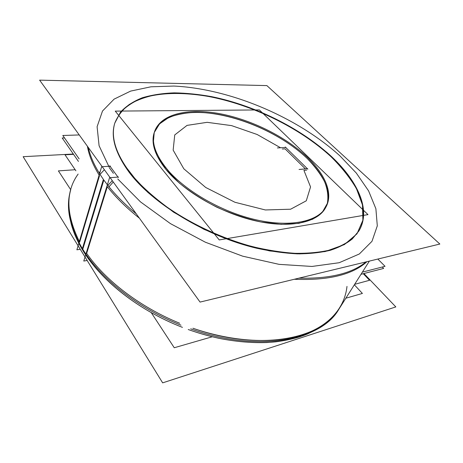 <?xml version="1.0" encoding="UTF-8"?>
<svg xmlns="http://www.w3.org/2000/svg" width="463" height="463" viewBox="0 0 463 463"><rect width="100%" height="100%" fill="white"/><g stroke="black" fill="none" stroke-linecap="round" stroke-linejoin="round"><path stroke-width="0.69" d="M79.063 243.7C95.604 276.029 135.653 309.365 182.445 327.358C142.043 311.761 106.143 284.658 86.928 256.624L87.079 256.832M109.447 167.93L113.4 173.33L109.447 167.93M83.409 247.19L83.022 247.149L83.409 247.19M79.688 242.12L99.516 175.668L79.688 242.12M100.025 174.377L104.383 169.73L100.025 174.377M86.668 253.342L107.329 186.682C115.733 197.371 126.434 207.887 139.444 218.235C126.434 207.887 115.733 197.371 107.329 186.682L86.668 253.342C105.194 280.277 139.982 307.102 179.638 323.232C139.982 307.102 105.194 280.277 86.668 253.342M112.295 180.68L107.867 185.368L112.295 180.68M358.941 230.875C371.123 210.028 357.135 180.9 330.912 156.61C341.503 167.062 350.028 177.769 356.481 188.736L362.483 204.924L362.882 220.243L356.996 233.798L344.397 244.58L325.101 251.577L299.735 253.898L269.645 250.946L236.888 242.606L203.992 229.341L173.596 212.187L148.044 192.579L129.027 172.126C115.299 153.149 110.524 136.898 114.708 123.378L114.697 123.407C110.535 136.926 115.31 153.166 129.027 172.126C152.46 203.703 206.018 236.327 256.977 248.301C271.26 251.38 284.797 253.232 297.587 253.863C309.77 253.799 320.685 252.607 330.327 250.292C339.147 247.398 346.451 243.625 352.25 238.977L358.819 231.078M114.778 123.158C117.787 115.738 122.66 109.488 129.385 104.406C136.984 100.014 145.828 96.802 155.921 94.782C171.918 92.606 189.425 93.167 208.437 96.46C252.538 104.823 299.526 127.672 330.912 156.61C299.526 127.672 252.538 104.823 208.437 96.46C183.348 92.056 159.706 92.38 141.452 98.457C132.852 101.993 125.797 106.727 120.293 112.659L114.778 123.158M325.483 207.899C317.78 222.367 290.573 228.774 255.645 220.863C220.77 213.009 183.493 191.288 165.829 169.296C154.659 154.966 150.811 142.668 154.289 132.395M154.474 131.874C161.327 114.234 189.309 108.764 220.556 114.83C251.953 120.999 285.688 137.847 307.16 158.439C324.395 175.002 332.775 193.881 325.738 207.43M285.034 148.837L282.314 149.005L285.034 148.837L305.406 168.902L285.034 148.837M303.931 170.384L306.656 170.129L303.931 170.384L310.551 186.936L306.286 200.797L290.619 209.212L265.351 209.959L234.949 202.273L205.722 187.48L183.799 168.775L173.15 150.116L174.742 134.93L187.046 125.386L207.135 122.325L231.616 125.623L257.144 134.496L280.549 147.749L257.144 134.496L231.616 125.623L207.135 122.325L187.046 125.386L174.742 134.93L173.15 150.116L183.799 168.775L205.722 187.48L234.949 202.273L265.351 209.959L290.619 209.212L306.286 200.797L310.551 186.936L303.931 170.384M362.384 272.117L385.031 266.312L377.837 259.054M79.138 158.902L62.812 135.485L79.231 134.941M383.648 268.424L382.264 267.024L383.648 268.424L361.007 274.293L383.648 268.424L382.264 267.024L383.648 268.424L361.007 274.293L383.648 268.424M78.45 161.419L62.192 137.98L64.49 137.899L62.192 137.98L78.45 161.419L62.192 137.98L64.49 137.899L62.192 137.98L78.45 161.419M78.86 243.185L78.71 242.224M83.294 247.583L82.9 246.953L83.294 247.583M109.708 165.829L118.25 177.456M88.063 258.232L87.438 256.218M110.53 166.165L101.617 166.778L76.893 249.806L80.267 249.285M78.125 174.076C65.433 191.595 65.839 214.074 79.358 241.518C69.346 222.107 66.458 204.877 70.706 189.83L70.382 191.028C65.653 207.748 69.653 226.951 82.391 248.643L103.405 179.407C95.517 168.11 90.488 157.478 88.317 147.512M369.364 261.103L338.76 309.394C321.507 340.16 258.661 353.379 190.704 328.857M180.975 325.188C137.945 308.132 100.593 278.356 82.779 249.273L103.845 180.026C111.948 191.369 122.747 202.632 136.244 213.808M366.013 261.913C351.973 273.477 329.615 278.888 298.948 278.147M103.266 181.936L102.827 181.317L103.266 181.936M99.163 172.994L100.28 171.281M200.062 302.084L39.615 80.14L266.879 85.597L439.85 244.042L200.062 302.084M133.79 177.352C116.537 156.118 110.217 137.98 114.841 122.938L120.467 112.156C126.144 106.091 133.442 101.287 142.367 97.745C152.014 94.915 162.652 93.283 174.273 92.855C186.288 93.063 198.754 94.33 211.666 96.651C257.098 105.946 305.1 130.334 335.611 160.568M326.374 151.957C355.688 177.213 372.183 208.558 359.074 230.661L352.262 238.769C346.214 243.521 338.563 247.329 329.315 250.194C319.192 252.439 307.75 253.481 294.983 253.313C281.585 252.404 267.469 250.194 252.619 246.686C222.628 238.619 191.89 224.376 166.987 207.048C155.082 198.193 144.716 189.101 135.908 179.777L125.172 165.968M363.93 273.535L395.824 306.911L162.658 382.86L23.15 156.691L73.316 154.023M109.002 186.78L113.256 182.011M118.516 177.034L109.546 177.763L83.774 261.051L87.171 260.484M169.527 172.08C155.811 156.257 150.845 142.685 154.636 131.37C161.263 112.989 190.524 107.555 222.871 114.297C255.368 121.127 289.983 139.195 310.777 160.713M304.249 154.411C323.926 171.906 333.945 192.539 326.004 206.949C318.122 221.841 289.381 228.068 253.093 219.103C216.852 210.202 179.245 186.873 163.277 164.406M219.242 239.932L115.246 111.114L259.367 109.928L367.992 214.618L219.242 239.932M299.057 169.481L307.594 168.7M307.826 169.163L285.277 147.031M285.92 147.431L277.395 147.94M212.251 336.775L174.256 347.748L151.233 312.6M70.735 189.732L58.396 170.893L75.168 169.724M345.844 298.213L362.396 293.438L354.351 284.791M75.897 170.795L65.005 154.792L73.536 154.335L65.005 154.792L73.536 154.335L65.005 154.792L73.536 154.335L65.005 154.792L73.536 154.335L65.005 154.792L73.536 154.335L65.005 154.792L75.897 170.795M354.646 284.328L369.549 280.277L363.276 273.702L369.549 280.277L363.276 273.702L369.549 280.277L363.276 273.702L369.549 280.277L363.276 273.702L369.549 280.277L363.276 273.702L369.549 280.277L354.646 284.328M339.42 308.346C322.3 338.783 260.449 352.071 192.932 328.25C233.549 342.221 274.246 343.928 302.102 334.917C329.916 325.761 344.744 307.235 346.99 286.406M294.306 279.27C328.261 280.642 352.476 274.785 366.945 261.688C352.476 274.785 328.261 280.642 294.306 279.27M117.77 178.967L140.532 201.914L170.425 223.612L205.375 242.218L242.606 256.155L279.085 264.356L311.993 266.451L339.176 262.724L359.34 253.979L371.986 241.304L377.299 225.857L375.887 208.732L368.589 190.883L356.319 173.069L339.975 155.915C297.171 117.087 230.221 88.734 173.868 86.054L150.938 86.801L130.647 91.089L114.095 99.14L102.491 111.051L97.103 126.717L99.088 145.735L109.256 167.299L99.088 145.735L97.103 126.717L102.491 111.051L114.095 99.14L130.647 91.089L150.938 86.801L173.868 86.054C230.221 88.734 297.171 117.087 339.975 155.915L356.319 173.069L368.589 190.883L375.887 208.732L377.299 225.857L371.986 241.304L359.34 253.979L339.176 262.724L311.993 266.451L279.085 264.356L242.606 256.155L205.375 242.218L170.425 223.612L140.532 201.914L117.77 178.967M165.829 169.296L157.096 155.828L153.27 143.38L154.225 132.586L159.544 123.893L168.63 117.573C176.299 114.546 185.188 112.804 195.299 112.353C231.83 112.15 279.577 131.955 307.16 158.439C314.591 166.072 320.384 173.793 324.546 181.606C327.619 189.332 328.551 196.601 327.341 203.402L322.265 212.367L312.675 219.207L298.791 223.357L281.174 224.358L260.779 221.945C246.183 218.652 231.593 213.761 216.997 207.274C202.887 200.028 190.299 191.925 179.239 182.972L165.829 169.296M99.146 175.083C92.837 164.845 88.925 155.232 87.403 146.25M188.238 329.523C197.88 332.955 207.875 335.831 218.235 338.152C238.758 342.342 257.85 343.581 275.502 341.862C284.027 340.768 292.037 339.119 299.526 336.908L307.172 334.112L314.956 330.414L304.857 335.033C293.617 339.147 280.914 341.648 266.734 342.533C252.271 343.031 237.015 341.763 220.955 338.719C207.123 335.762 198.98 333.267 188.238 329.523M78.837 243.272C75.237 236.315 72.598 229.474 70.914 222.744M85.701 254.824C78.467 243.943 73.542 233.254 70.914 222.749"/></g></svg>
